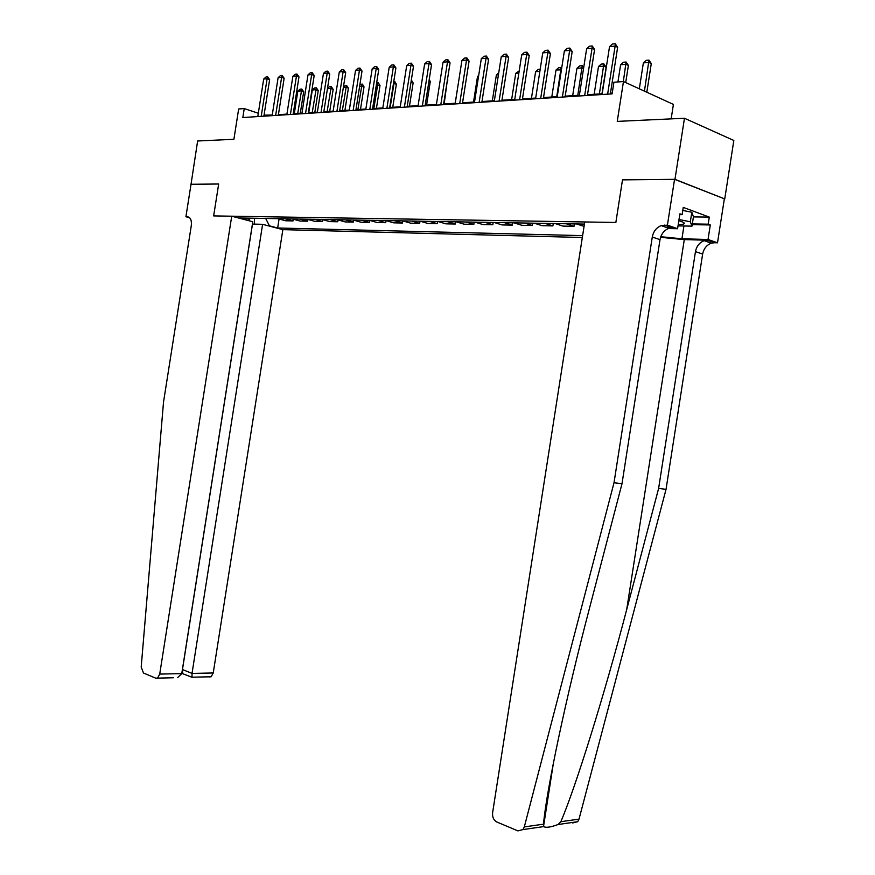 <?xml version="1.0" encoding="UTF-8"?>
<svg xmlns="http://www.w3.org/2000/svg" width="875" height="875" viewBox="0 0 875 875"><rect width="100%" height="100%" fill="white"/><g stroke="black" fill="none" stroke-linecap="round" stroke-linejoin="round"><path stroke-width="1.31" d="M671.158 118.88L673.411 104.409L623.459 81.55L613.922 82.228L612.106 93.877L242.834 117.534L244.245 108.577L238.667 108.97L233.898 139.3L197.63 140.995L191.023 184.341M674.548 179.331L622.497 179.867L615.858 222.469L584.752 221.966L492.603 812.766C492.253 817.13 493.642 820.203 496.77 821.975L517.923 830.889L522.988 829.577L524.311 826.908L614.02 482.716L652.28 237.037C653.428 231.372 656.392 227.555 661.172 225.608L667.417 225.148L674.548 179.331L724.741 198.942L733.83 140.47L684.469 118.256L674.964 179.331L622.497 179.867L615.858 222.469L213.653 215.906L231.722 216.202L159.72 674.078L181.759 673.619L252.787 221.736L231.722 216.202M252.416 224.077L262.598 224.317L282.866 229.644L582.334 237.497M724.741 198.942L674.964 179.331M265.672 218.455L269.456 225.837L277.659 227.992L582.63 235.627M269.456 225.837L268.275 225.805M246.991 220.216L248.172 220.238L250.6 218.192M584.423 224.088L239.641 217.995L248.172 220.238M623.459 81.55L617.247 121.395L684.469 118.256M189.591 217.7L185.916 216.759L191.023 184.275L218.673 184.002L190.827 184.286M218.673 184.002L213.653 215.906L218.673 184.002M272.245 115.052L264.042 115.15M258.311 113.247L244.245 108.577M612.227 93.111L610.466 93.231M602.186 93.767L587.519 94.708M579.381 95.233L565.217 96.152M557.233 96.666L543.528 97.552M535.686 98.055L522.452 98.908M514.741 99.411L501.944 100.231M494.364 100.723L481.983 101.522M474.534 102.003L462.547 102.78M455.23 103.25L443.625 103.994M436.428 104.464L425.184 105.186M418.108 105.645L407.225 106.345M400.247 106.794L389.703 107.472M382.845 107.92L372.63 108.577M365.87 109.014L355.961 109.648M349.311 110.086L339.708 110.698M333.145 111.125L323.837 111.727M317.373 112.142L308.339 112.722M301.973 113.138L293.202 113.706M286.934 114.111L278.425 114.658M265.037 116.112L265.136 115.511M277.659 227.992L279.07 219.013M277.823 218.673L285.611 220.773L293.059 220.916L293.322 219.231M566.234 223.77L574.033 226.308L574.405 223.912M574.033 226.308L562.975 226.1L555.166 223.573M545.081 223.398L552.902 225.903L553.273 223.541M552.902 225.903L542.15 225.695L534.319 223.202M524.508 223.027L532.35 225.509L532.711 223.18M532.35 225.509L521.872 225.302L514.019 222.852M504.47 222.677L512.323 225.127L512.684 222.819M512.323 225.127L502.119 224.93L494.266 222.502M484.969 222.338L492.822 224.744L493.183 222.48M492.822 224.744L482.891 224.558L475.016 222.162M465.959 221.998L473.823 224.383L474.173 222.141M473.823 224.383L464.144 224.197L456.269 221.823M447.431 221.67L455.317 224.033L455.656 221.812M455.317 224.033L445.867 223.847L437.992 221.506M429.384 221.353L437.259 223.683L437.598 221.495M437.259 223.683L428.05 223.508L420.175 221.189M411.775 221.036L419.65 223.344L419.989 221.189M419.65 223.344L410.67 223.169L402.795 220.883M394.603 220.741L402.478 223.016L402.806 220.883M402.478 223.016L393.706 222.841L385.831 220.577M377.847 220.445L385.711 222.688L386.039 220.642M385.711 222.688L377.158 222.523L369.294 220.292M361.484 220.15L369.348 222.381L369.666 220.391M369.348 222.381L360.992 222.217L353.139 220.008M345.516 219.866L353.369 222.075L353.675 220.15M353.369 222.075L345.209 221.911L337.367 219.723M329.93 219.592L337.772 221.769L338.056 219.92M337.772 221.769L329.798 221.616L321.956 219.45M314.694 219.33L322.525 221.473L322.798 219.691M322.525 221.473L314.738 221.331L306.906 219.188M299.808 219.056L307.628 221.189L307.891 219.461M307.628 221.189L300.005 221.047L292.195 218.925M285.261 218.805L293.059 220.916M576.592 223.956L584.062 226.406M254.494 218.258L254.472 224.131M257.786 116.583L263.692 79.056L265.956 77.011L267.673 76.847L267.116 78.728L269.631 79.625L263.878 116.189M263.692 79.056L267.116 78.728L261.209 116.364M267.673 76.847L269.631 79.625M300.3 113.247L303.68 91.744L301.273 90.88L297.828 91.164L294.295 113.63M297.828 91.164L300.048 89.173L301.777 89.031L303.68 91.744M297.741 113.411L301.777 89.031M173.392 677.764L155.728 678.169L143.489 673.006L141.192 667.056L163.516 402.128L191.297 225.586C191.811 220.303 190.531 217.361 187.469 216.781L185.916 216.759M262.598 224.317L192.03 673.411L213.238 672.973L211.137 676.769L209.234 676.944M282.866 229.644L213.238 672.973M157.62 677.994L159.72 674.078M252.481 224.088L182.47 669.539L192.03 673.411L192.019 677.206M182.744 673.52L182.405 669.539M177.723 677.534L181.759 673.619M660.57 237.311L684.283 239.619L707.328 240.209L714.481 242.725L717.511 242.812L724.336 198.942M614.02 482.716L622.005 483.733L589.389 608.617C566.355 696.062 546.547 789.556 543.495 824.173L543.725 826.591C545.869 827.947 550.638 827.258 558.053 824.523L560.864 821.702C576.22 785.564 604.603 694.159 626.708 609.536L658.623 488.403L695.461 251.628C696.566 246.17 699.486 242.517 704.2 240.68L707.328 240.209M658.623 488.403L666.039 489.344L702.636 254.056C703.741 248.631 706.65 245 711.353 243.184L714.481 242.725M667.177 227.708L672.044 227.806L668.883 228.309C664.114 230.234 661.161 234.019 660.013 239.652L622.005 483.733M560.864 821.702L579.009 819.12L666.039 489.344M667.417 225.148L677.578 228.736L679.897 213.828L682.117 214.648L679.777 214.616M693.427 216.902L709.286 217.098L683.244 207.386L682.117 214.648M709.286 217.098L708.181 224.186L710.292 224.963L708.039 239.466L717.511 242.812M660.778 236.709L681.931 238.798L708.039 239.466M677.578 228.736L668.227 228.55M579.009 819.12L577.719 821.691L572.698 822.97M710.292 224.963L692.212 224.656M692.333 223.923L708.181 224.186M272.147 115.664L278.108 77.7L280.405 75.633L282.166 75.469L281.619 77.372L284.134 78.28L278.327 115.259M278.108 77.7L281.619 77.372L275.647 115.434M282.166 75.469L284.134 78.28M286.836 114.723L292.873 76.311L295.192 74.222L296.997 74.058L296.472 75.983L298.988 76.902L293.114 114.319M292.873 76.311L296.472 75.983L290.412 114.494M296.997 74.058L298.988 76.902M301.875 113.75L307.978 74.9L310.33 72.789L312.167 72.614L311.664 74.55L314.191 75.48L308.241 113.345M307.978 74.9L311.664 74.55L305.539 113.52M312.167 72.614L314.191 75.48M314.836 112.306L318.248 90.562L315.842 89.688L312.32 89.983L308.755 112.7M312.32 89.983L314.562 87.959L316.334 87.817L318.248 90.562M312.266 112.47L316.334 87.817M327.491 88.462L329.416 86.723L331.22 86.57L333.167 89.348L330.75 88.473L327.436 88.747M329.711 111.344L333.167 89.348M327.141 111.519L331.22 86.57M343.514 86.45L346.456 85.302L348.414 88.112L346.008 87.227L343.35 87.445M344.925 110.37L348.414 88.112M342.344 110.534L346.456 85.302M317.275 112.766L323.455 73.445L325.828 71.312L327.709 71.127L327.217 73.095L329.744 74.036L323.739 112.35M323.455 73.445L327.217 73.095L321.027 112.525M327.709 71.127L329.744 74.036M359.931 84.372L362.447 84.164L364.022 86.855L359.658 86.111M360.5 109.364L364.022 86.855M357.908 109.528L362.042 84.011M678.223 224.591C682.369 224.58 684.392 224.131 684.316 223.267C684.042 222.523 682.205 221.703 678.814 220.806M682.773 210.416L691.819 212.253L693.448 216.759L691.983 226.133L678.027 225.881M679.022 219.516L690.331 221.791L691.983 226.133M691.819 212.253L690.331 221.791M333.047 111.759L339.292 71.958L341.698 69.792L343.634 69.617L343.153 71.597L345.691 72.559L339.598 111.333M339.292 71.958L343.153 71.597L336.897 111.508M343.634 69.617L345.691 72.559M376.666 82.786L378.405 82.83L380.002 85.553L376.359 84.744M376.436 108.336L380.002 85.553M373.844 108.5L378.011 82.677M349.212 110.72L355.523 70.438L357.962 68.25L359.942 68.064L359.483 70.066L362.02 71.039L355.863 110.294M355.523 70.438L359.483 70.066L353.15 110.469M359.942 68.064L362.02 71.039M393.794 81.364L394.756 81.473L396.364 84.23L393.488 83.333M392.755 107.275L396.364 84.23M390.163 107.45L394.352 81.32M365.761 109.659L372.159 68.884L374.631 66.664L376.655 66.467L376.217 68.502L378.755 69.486L372.52 109.233M372.159 68.884L376.217 68.502L369.797 109.408M376.655 66.467L378.755 69.486M411.348 80.03L413.131 82.873L411.031 82.053M409.467 106.203L413.131 82.873M382.736 108.577L389.211 67.277L391.716 65.034L393.794 64.838L393.367 66.894L395.905 67.9L389.605 108.139M389.211 67.277L393.367 66.894L386.881 108.314M393.794 64.838L395.905 67.9M426.595 105.098L430.292 81.484L428.98 80.959M429.198 79.603L430.292 81.484M400.148 107.461L406.7 65.647L409.227 63.372L411.359 63.164L410.966 65.242L413.503 66.259L407.116 107.013M406.7 65.647L410.966 65.242L404.392 107.188M411.359 63.164L413.503 66.259M444.15 103.961L447.409 79.855M447.486 79.362L447.891 80.052M417.998 106.312L424.637 63.962L427.197 61.655L429.384 61.447L429.002 63.547L431.55 64.586L425.086 105.864M424.637 63.962L429.002 63.547L422.352 106.039M429.384 61.447L431.55 64.586M459.189 77.963L455.186 103.25M436.319 105.142L443.034 62.234L445.637 59.905L447.88 59.686L447.519 61.819L450.067 62.869L443.516 104.683M443.034 62.234L447.519 61.819L440.781 104.858M447.88 59.686L450.067 62.869M478.548 76.377L477.531 76.464L473.517 102.069M477.531 76.464L478.691 75.414M455.12 103.939L461.923 60.462L464.559 58.1L466.856 57.881L466.528 60.036L469.077 61.097L462.438 103.469M461.923 60.462L466.528 60.036L459.703 103.644M466.856 57.881L469.077 61.097M498.433 74.747L496.387 74.911L492.33 100.855M496.387 74.911L498.728 72.811M474.425 102.703L481.316 58.647L483.984 56.252L486.347 56.022L486.052 58.198L488.589 59.292L481.873 102.222M481.316 58.647L486.052 58.198L479.139 102.397M486.347 56.022L488.589 59.292M518.864 73.073L515.747 73.336L511.634 99.608M515.747 73.336L519.192 70.93M494.255 101.434L501.244 56.777L503.945 54.348L506.373 54.119L506.1 56.317L508.638 57.422L501.834 100.942M501.244 56.777L506.1 56.317L499.1 101.117M506.373 54.119L508.638 57.422M539.864 71.356L535.609 71.706L531.442 98.328M535.609 71.706L538.245 69.344L540.203 69.18M514.631 100.122L521.708 54.862L524.453 52.391L526.947 52.161L526.706 54.392L529.233 55.519L522.342 99.63M521.708 54.862L526.706 54.392L519.608 99.805M526.947 52.161L529.233 55.519M561.422 69.825L556.008 70.033L551.786 97.016M556.008 70.033L558.677 67.638L561.717 67.878M556.752 96.698L561.159 67.43M535.577 98.787L542.752 52.883L545.53 50.389L548.1 50.148L547.881 52.402L550.408 53.55L543.419 98.284M542.752 52.883L547.881 52.402L540.684 98.459M548.1 50.148L550.408 53.55M583.548 68.567L582.072 67.9L576.953 68.327L572.688 95.67M576.953 68.327L579.666 65.888L582.225 65.68L583.691 67.67M577.784 95.342L582.225 65.68M557.113 97.409L564.386 50.859L567.197 48.322L569.844 48.07L569.669 50.356L572.184 51.527L565.097 96.895M564.386 50.859L569.669 50.356L562.373 97.07M569.844 48.07L572.184 51.527M601.978 93.778L606.123 67.233L603.739 66.128L598.489 66.555L594.158 94.281M598.489 66.555L601.223 64.094L603.859 63.875L606.123 67.233M599.397 93.942L603.859 63.875M579.272 95.988L586.633 48.77L589.498 46.2L592.211 45.938L592.069 48.256L594.584 49.448L587.398 95.463M586.633 48.77L592.069 48.256L584.675 95.638M592.211 45.938L594.584 49.448M625.713 82.578L628.392 65.428L626.019 64.302L620.616 64.75L617.936 81.944M620.616 64.75L623.394 62.245L626.095 62.027L628.392 65.428M623.328 81.561L626.095 62.027M602.066 94.522L609.536 46.627L612.445 44.013L615.234 43.75L615.136 46.102L617.63 47.305L610.345 93.997M609.536 46.627L615.136 46.102L607.633 94.172M615.234 43.75L617.63 47.305M646.822 92.236L651.284 63.569L648.922 62.431L643.366 62.891L639.33 88.812M643.366 62.891L646.188 60.353L648.966 60.123L651.284 63.569M644.448 91.153L648.966 60.123M188.803 217.131L187.469 216.781M626.708 609.536L684.283 239.619M695.461 251.628L702.636 254.056M660.013 239.652L652.28 237.037M524.311 826.908L543.495 824.173M672.044 227.806L664.344 225.094M683.922 225.991L681.931 238.798M211.137 676.769L191.844 677.206M181.803 673.345L191.844 677.228M543.572 826.219L553.459 762.759M668.883 228.309L661.172 225.608M704.2 240.68L711.353 243.184M522.988 829.577L543.725 826.591M558.053 824.523L577.719 821.691M682.73 222.086L684.316 223.267"/></g></svg>
